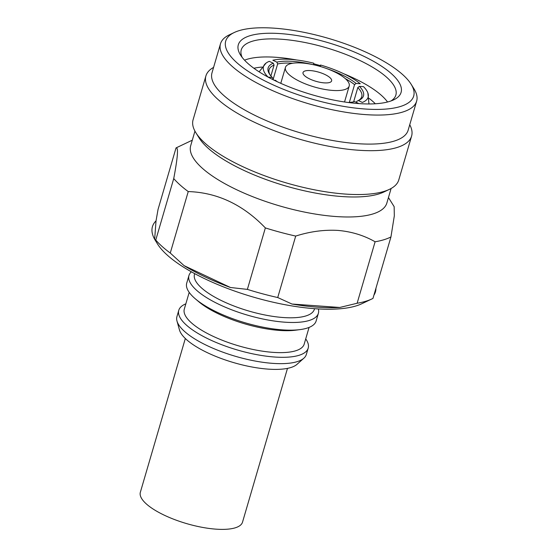 <?xml version="1.0" encoding="UTF-8"?>
<svg xmlns="http://www.w3.org/2000/svg" width="557" height="557" viewBox="0 0 557 557"><rect width="100%" height="100%" fill="white"/><g stroke="black" fill="none" stroke-linecap="round" stroke-linejoin="round"><path stroke-width="0.84" d="M273.048 79.679L277.644 63.971L276.85 62.133L272.846 60.247A54.523 17.518 -163.7 0 1 290.691 59.39A54.523 17.518 -163.7 0 1 313.716 63.185L313.598 64.765M369.152 98.429A73.092 23.485 -163.7 0 1 375.321 103.762M244.537 60.177A80.542 25.873 -163.7 0 1 276.175 57.301A80.542 25.873 -163.7 0 1 296.603 59.975M313.675 63.79A80.542 25.873 -163.7 0 1 320.338 65.629M343.794 73.775A80.542 25.873 -163.7 0 1 387.547 102.001M242.177 57.42A80.542 25.873 -163.7 0 1 241.258 49.858A80.542 25.873 -163.7 0 1 281.459 39.241A80.542 25.873 -163.7 0 1 386.767 77.367A80.542 25.873 -163.7 0 1 395.867 95.073A80.542 25.873 -163.7 0 1 391.028 100.942M391.501 73.754A84.796 27.244 -163.7 0 1 393.667 99.856A84.796 27.244 -163.7 0 1 322.085 97.468A84.796 27.244 -163.7 0 1 247.886 63.435A84.796 27.244 -163.7 0 1 240.54 55.08A84.796 27.244 -163.7 0 1 289.724 34.513A84.796 27.244 -163.7 0 1 391.501 73.754M236.774 62.635A97.928 31.464 -163.7 0 1 234.274 32.501A97.928 31.464 -163.7 0 1 316.933 35.258A97.928 31.464 -163.7 0 1 402.62 74.554A97.928 31.464 -163.7 0 1 411.108 84.204A97.928 31.464 -163.7 0 1 354.308 107.954A97.928 31.464 -163.7 0 1 236.774 62.635M234.274 32.501L229.428 34.799A102.182 32.828 16.3 0 0 220.488 43.787A102.182 32.828 16.3 0 0 232.032 66.248A102.182 32.828 16.3 0 0 365.643 114.617A102.182 32.828 16.3 0 0 416.643 101.144A102.182 32.828 16.3 0 0 413.948 88.758L411.108 84.204M220.488 43.787L212.001 72.814A102.182 32.828 16.3 0 0 255.837 115.821A102.182 32.828 16.3 0 0 357.155 143.643A102.182 32.828 16.3 0 0 408.156 130.171L416.643 101.144M268.091 77.103A54.523 17.518 -163.7 0 1 266.03 63.108A54.523 17.518 -163.7 0 1 269.282 61.333L273.278 63.22L274.072 65.065L270.89 75.947M348.222 102.495A49.677 15.958 16.3 0 0 354.774 101.639L358.771 103.518A54.523 17.518 -163.7 0 1 358.59 103.567M353.632 101.868L357.817 87.567L359.404 86.363L363.519 86.655A54.523 17.518 -163.7 0 1 367.864 92.887A54.523 17.518 -163.7 0 1 362.342 102.432L358.346 100.545L356.793 101.283L356.459 102.432M320.442 66.527L320.56 65.023A54.523 17.518 -163.7 0 1 360.254 83.731L356.132 83.439L354.551 84.636L349.35 102.418M213.589 67.383A107.153 34.423 16.3 0 0 205.909 75.933A107.153 34.423 16.3 0 0 251.882 121.029A107.153 34.423 16.3 0 0 358.123 150.209A107.153 34.423 16.3 0 0 411.602 136.082A107.153 34.423 16.3 0 0 409.743 124.74M345.263 78.593A48.25 15.505 -163.7 0 1 354.551 84.636M357.817 87.567A48.25 15.505 -163.7 0 1 361.744 96.716A48.25 15.505 -163.7 0 1 358.214 100.608M205.909 75.933L193.084 119.79A107.153 34.423 16.3 0 0 195.911 132.789A107.153 34.423 16.3 0 0 345.298 194.066A107.153 34.423 16.3 0 0 389.399 189.366A107.153 34.423 16.3 0 0 398.777 179.939L411.602 136.082M313.389 64.723A49.677 15.958 16.3 0 0 292.926 61.395A49.677 15.958 16.3 0 0 276.85 62.133M277.644 63.971A48.25 15.505 -163.7 0 1 292.773 63.24M195.911 132.789L199.225 138.094A102.182 32.828 16.3 0 0 341.692 196.53A102.182 32.828 16.3 0 0 383.745 192.054L389.399 189.366M332.62 90.429A33.211 10.667 -163.7 0 1 299.694 81.385A33.211 10.667 -163.7 0 1 285.442 67.404A33.211 10.667 -163.7 0 1 302.019 63.025A33.211 10.667 -163.7 0 1 334.945 72.069A33.211 10.667 -163.7 0 1 349.197 86.05A33.211 10.667 -163.7 0 1 332.62 90.429M194.943 131.132L190.689 145.697A102.182 32.828 16.3 0 0 234.525 188.705A102.182 32.828 16.3 0 0 335.843 216.527A102.182 32.828 16.3 0 0 386.843 203.054L391.105 188.489M192.297 140.19L177.015 147.445A122.053 39.213 16.3 0 0 176.026 147.932C178.532 146.964 177.774 157.185 173.735 178.581A122.053 39.213 16.3 0 0 188.238 191.566C217.265 192.506 242.97 204.621 265.355 227.917A122.053 39.213 16.3 0 0 295.704 236.071C310.047 231.517 324.111 229.63 337.89 230.41C351.523 231.587 363.923 235.374 375.105 241.773A122.053 39.213 16.3 0 0 390.944 236.941L394.314 215.886L394.161 206.696M324.181 82.868A14.893 4.783 16.3 0 0 331.617 80.904A14.893 4.783 16.3 0 0 325.225 74.638A14.893 4.783 16.3 0 0 310.458 70.586A14.893 4.783 16.3 0 0 303.022 72.549A14.893 4.783 16.3 0 0 309.413 78.816A14.893 4.783 16.3 0 0 324.181 82.868M173.735 178.581L155.758 240.053L154.651 239.301L157.582 244.077A113.05 36.323 16.3 0 0 315.199 308.731A113.05 36.323 16.3 0 0 361.73 303.767L371.972 298.907A122.053 39.213 16.3 0 0 372.967 298.413L390.944 236.941M375.105 241.773L357.128 303.252L339.756 307.464A116.169 37.326 -163.7 0 1 317.462 307.179A116.169 37.326 -163.7 0 1 291.972 304.031L277.727 297.542L295.704 236.071M265.355 227.917L247.378 289.389A122.053 39.213 16.3 0 0 277.727 297.542M247.378 289.389L230.459 287.503A116.169 37.326 -163.7 0 1 184.054 265.626L170.268 253.038L188.238 191.566M155.758 240.053A122.053 39.213 16.3 0 0 170.268 253.038M156.03 220.857L154.651 239.301A116.169 37.326 -163.7 0 1 156.03 220.857L158.049 209.404L176.026 147.932M194.678 273.626L194.497 274.239A62.447 20.066 16.3 0 0 221.289 300.522A62.447 20.066 16.3 0 0 283.207 317.525A62.447 20.066 16.3 0 0 314.371 309.295L314.552 308.682M191.357 271.802A67.418 21.66 16.3 0 0 188.969 275.45A67.418 21.66 16.3 0 0 217.891 303.83A67.418 21.66 16.3 0 0 284.731 322.183A67.418 21.66 16.3 0 0 318.381 313.299A67.418 21.66 16.3 0 0 318.339 308.933M188.969 275.45L186.72 283.137A67.418 21.66 16.3 0 0 195.5 298.97A67.418 21.66 16.3 0 0 282.49 329.869A67.418 21.66 16.3 0 0 300.209 329.584A67.418 21.66 16.3 0 0 316.132 320.985L318.381 313.299M195.5 298.97L198.856 301.803A62.447 20.066 16.3 0 0 279.433 330.426A62.447 20.066 16.3 0 0 295.851 330.162L300.209 329.584M189.199 292.369L184.311 309.072A62.447 20.066 16.3 0 0 211.103 335.356A62.447 20.066 16.3 0 0 273.021 352.358A62.447 20.066 16.3 0 0 304.192 344.122L309.072 327.419M185.843 303.844A67.418 21.66 16.3 0 0 178.783 310.284A67.418 21.66 16.3 0 0 207.705 338.656A67.418 21.66 16.3 0 0 274.552 357.016A67.418 21.66 16.3 0 0 308.195 348.125A67.418 21.66 16.3 0 0 305.716 338.9M178.783 310.284L176.931 316.627A67.418 21.66 16.3 0 0 176.994 321.062A67.418 21.66 16.3 0 0 272.693 363.359A67.418 21.66 16.3 0 0 303.892 358.172A67.418 21.66 16.3 0 0 306.336 354.468L308.195 348.125M176.994 321.062L179.465 329.953A62.447 20.066 16.3 0 0 268.119 369.124A62.447 20.066 16.3 0 0 297.02 364.327L303.892 358.172M253.888 68.253A73.092 23.485 -163.7 0 1 261.964 67.084M272.819 79.567L273.048 78.781L272.22 77.402L268.112 77.11M274.176 80.236L275.485 80.333A49.677 15.958 16.3 0 0 277.4 81.788M269.964 74.749A48.25 15.505 -163.7 0 1 269.122 69.632A48.25 15.505 -163.7 0 1 274.072 65.065M273.278 63.22A49.677 15.958 16.3 0 0 269.449 73.984A49.677 15.958 16.3 0 0 272.22 77.402M358.346 100.545A49.677 15.958 16.3 0 0 359.126 100.204A49.677 15.958 16.3 0 0 359.404 86.363M356.132 83.439A49.677 15.958 16.3 0 0 327.098 68.727M357.128 303.252A122.053 39.213 16.3 0 0 371.972 298.907M339.756 307.464L291.972 304.031M230.459 287.503L184.054 265.626M375.933 288.268A116.169 37.326 -163.7 0 1 373.921 295.161M185.321 338.503L140.357 492.256A53.221 17.1 16.3 0 0 163.187 514.661A53.221 17.1 16.3 0 0 215.963 529.15A53.221 17.1 16.3 0 0 242.525 522.132L287.482 368.379M259.13 71.832L266.03 63.108M368.971 103.957L367.864 92.887M280.784 83.334L285.442 67.404M344.539 101.98L349.197 86.05M388.452 197.547L394.168 206.689"/></g></svg>
